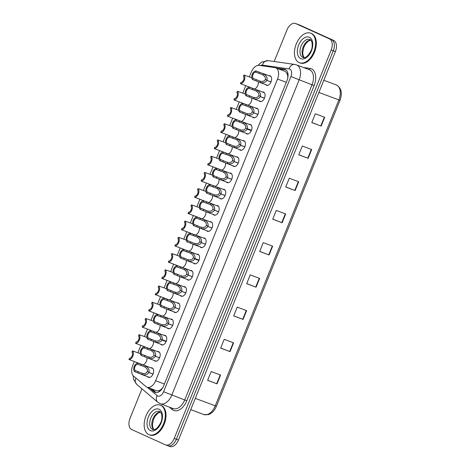 <?xml version="1.0" encoding="UTF-8"?>
<svg xmlns="http://www.w3.org/2000/svg" width="470" height="470" viewBox="0 0 470 470"><rect width="100%" height="100%" fill="white"/><g stroke="black" fill="none" stroke-linecap="round" stroke-linejoin="round"><path stroke-width="0.7" d="M157.485 351.578A5.058 3.079 110.6 0 1 158.601 351.66A5.058 3.079 110.6 0 1 158.713 351.707A5.058 3.079 110.6 0 1 159.665 357.57A5.058 3.079 110.6 0 1 155.041 361.125A5.058 3.079 110.6 0 1 154.93 361.078A5.058 3.079 110.6 0 1 154.148 360.455M164.042 335.351A5.058 3.079 110.6 0 1 165.158 335.433A5.058 3.079 110.6 0 1 165.27 335.48A5.058 3.079 110.6 0 1 166.221 341.343A5.058 3.079 110.6 0 1 161.598 344.898A5.058 3.079 110.6 0 1 161.486 344.851A5.058 3.079 110.6 0 1 160.705 344.228M170.598 319.124A5.058 3.079 110.6 0 1 171.714 319.201A5.058 3.079 110.6 0 1 171.826 319.253A5.058 3.079 110.6 0 1 172.778 325.117A5.058 3.079 110.6 0 1 168.154 328.671A5.058 3.079 110.6 0 1 168.043 328.624A5.058 3.079 110.6 0 1 167.261 327.995M177.155 302.897A5.058 3.079 110.6 0 1 178.271 302.974A5.058 3.079 110.6 0 1 178.383 303.027A5.058 3.079 110.6 0 1 179.334 308.89A5.058 3.079 110.6 0 1 174.711 312.444A5.058 3.079 110.6 0 1 174.599 312.397A5.058 3.079 110.6 0 1 173.818 311.769M183.711 286.671A5.058 3.079 110.6 0 1 184.828 286.747A5.058 3.079 110.6 0 1 184.939 286.794A5.058 3.079 110.6 0 1 185.891 292.663A5.058 3.079 110.6 0 1 181.267 296.218A5.058 3.079 110.6 0 1 181.156 296.171A5.058 3.079 110.6 0 1 180.374 295.542M190.268 270.444A5.058 3.079 110.6 0 1 191.384 270.52A5.058 3.079 110.6 0 1 191.496 270.567A5.058 3.079 110.6 0 1 192.447 276.436A5.058 3.079 110.6 0 1 187.824 279.991A5.058 3.079 110.6 0 1 187.706 279.944A5.058 3.079 110.6 0 1 186.931 279.315M196.824 254.217A5.058 3.079 110.6 0 1 197.941 254.293A5.058 3.079 110.6 0 1 198.052 254.341A5.058 3.079 110.6 0 1 199.004 260.21A5.058 3.079 110.6 0 1 194.38 263.764A5.058 3.079 110.6 0 1 194.263 263.717A5.058 3.079 110.6 0 1 193.487 263.088M203.381 237.984A5.058 3.079 110.6 0 1 204.491 238.067A5.058 3.079 110.6 0 1 204.609 238.114A5.058 3.079 110.6 0 1 205.56 243.983A5.058 3.079 110.6 0 1 200.937 247.537A5.058 3.079 110.6 0 1 200.819 247.49A5.058 3.079 110.6 0 1 200.044 246.862M209.937 221.758A5.058 3.079 110.6 0 1 211.048 221.84A5.058 3.079 110.6 0 1 211.165 221.887A5.058 3.079 110.6 0 1 212.117 227.75A5.058 3.079 110.6 0 1 207.493 231.311A5.058 3.079 110.6 0 1 207.376 231.263A5.058 3.079 110.6 0 1 206.6 230.635M216.494 205.531A5.058 3.079 110.6 0 1 217.604 205.613A5.058 3.079 110.6 0 1 217.722 205.66A5.058 3.079 110.6 0 1 218.673 211.524A5.058 3.079 110.6 0 1 214.05 215.084A5.058 3.079 110.6 0 1 213.932 215.037A5.058 3.079 110.6 0 1 213.157 214.408M223.05 189.304A5.058 3.079 110.6 0 1 224.161 189.387A5.058 3.079 110.6 0 1 224.278 189.434A5.058 3.079 110.6 0 1 225.23 195.297A5.058 3.079 110.6 0 1 220.606 198.857A5.058 3.079 110.6 0 1 220.489 198.81A5.058 3.079 110.6 0 1 219.713 198.181M229.607 173.078A5.058 3.079 110.6 0 1 230.717 173.16A5.058 3.079 110.6 0 1 230.835 173.207A5.058 3.079 110.6 0 1 231.786 179.07A5.058 3.079 110.6 0 1 227.163 182.63A5.058 3.079 110.6 0 1 227.045 182.583A5.058 3.079 110.6 0 1 226.27 181.955M236.163 156.851A5.058 3.079 110.6 0 1 237.274 156.933A5.058 3.079 110.6 0 1 237.391 156.98A5.058 3.079 110.6 0 1 238.343 162.843A5.058 3.079 110.6 0 1 233.713 166.404A5.058 3.079 110.6 0 1 233.602 166.357A5.058 3.079 110.6 0 1 232.826 165.728M242.72 140.624A5.058 3.079 110.6 0 1 243.83 140.706A5.058 3.079 110.6 0 1 243.948 140.753A5.058 3.079 110.6 0 1 244.899 146.617A5.058 3.079 110.6 0 1 240.27 150.177A5.058 3.079 110.6 0 1 240.158 150.124A5.058 3.079 110.6 0 1 239.383 149.501M249.27 124.397A5.058 3.079 110.6 0 1 250.387 124.48A5.058 3.079 110.6 0 1 250.498 124.527A5.058 3.079 110.6 0 1 251.456 130.39A5.058 3.079 110.6 0 1 246.826 133.944A5.058 3.079 110.6 0 1 246.715 133.897A5.058 3.079 110.6 0 1 245.939 133.274M255.827 108.171A5.058 3.079 110.6 0 1 256.943 108.253A5.058 3.079 110.6 0 1 257.055 108.3A5.058 3.079 110.6 0 1 258.007 114.163A5.058 3.079 110.6 0 1 253.383 117.717A5.058 3.079 110.6 0 1 253.271 117.67A5.058 3.079 110.6 0 1 252.496 117.048M262.383 91.944A5.058 3.079 110.6 0 1 263.5 92.026A5.058 3.079 110.6 0 1 263.611 92.073A5.058 3.079 110.6 0 1 264.563 97.936A5.058 3.079 110.6 0 1 259.939 101.491A5.058 3.079 110.6 0 1 259.828 101.444A5.058 3.079 110.6 0 1 259.046 100.821M268.94 75.717A5.058 3.079 110.6 0 1 270.056 75.799A5.058 3.079 110.6 0 1 270.168 75.846A5.058 3.079 110.6 0 1 271.12 81.71A5.058 3.079 110.6 0 1 266.496 85.264A5.058 3.079 110.6 0 1 266.384 85.217A5.058 3.079 110.6 0 1 265.603 84.594M150.929 367.804A5.058 3.079 110.6 0 1 152.045 367.887A5.058 3.079 110.6 0 1 152.157 367.934A5.058 3.079 110.6 0 1 153.108 373.797A5.058 3.079 110.6 0 1 148.485 377.351A5.058 3.079 110.6 0 1 148.373 377.304A5.058 3.079 110.6 0 1 147.598 376.681M134.32 361.571L132.746 365.466A9.482 5.775 -69.4 0 0 133.597 376.094L145.97 386.587A9.482 5.775 -69.4 0 0 146.828 387.133A9.482 5.775 -69.4 0 0 147.045 387.221A9.482 5.775 -69.4 0 0 155.646 380.735L277.535 79.048A9.482 5.775 -69.4 0 0 275.602 67.786A9.482 5.775 -69.4 0 0 274.85 67.598L259.14 65.365A9.482 5.775 -69.4 0 0 251.291 72.051L249.323 76.921M287.993 76.704A3.161 1.927 -69.4 0 0 287.693 75.84L287.264 73.837L285.319 71.44L275.602 67.786M147.045 387.221L156.716 390.858L159.289 390.582L160.951 389.536A3.161 1.927 -69.4 0 0 161.939 389.025M162.826 387.638A9.482 5.775 110.6 0 1 160.951 389.536M287.693 75.84A9.482 5.775 110.6 0 1 287.716 78.349M245.775 85.716L242.767 93.148M239.218 101.943L236.216 109.375M232.662 118.17L229.66 125.602M226.105 134.397L223.103 141.828M219.549 150.623L216.547 158.055M212.992 166.85L209.99 174.282M206.436 183.077L203.434 190.509M199.879 199.304L196.877 206.735M193.323 215.53L190.321 222.962M186.766 231.757L183.764 239.189M180.21 247.984L177.208 255.416M173.653 264.211L170.651 271.642M167.097 280.437L164.095 287.869M160.54 296.664L157.538 304.096M153.984 312.891L150.982 320.323M147.433 329.118L144.425 336.555M140.877 345.344L137.869 352.782M153.473 341.484A5.058 3.079 110.6 0 1 149.448 348.581M160.029 325.258A5.058 3.079 110.6 0 1 156.005 332.355L142.099 327.049A4.741 2.885 -69.4 0 0 145.941 323.701A4.741 2.885 -69.4 0 0 145.577 318.443L150.782 320.252M166.586 309.031A5.058 3.079 110.6 0 1 162.561 316.128M173.142 292.804A5.058 3.079 110.6 0 1 169.112 299.901M179.699 276.577A5.058 3.079 110.6 0 1 175.668 283.674M186.255 260.351A5.058 3.079 110.6 0 1 182.225 267.448M192.812 244.124A5.058 3.079 110.6 0 1 188.781 251.215L174.881 245.916A4.741 2.885 -69.4 0 0 178.723 242.561A4.741 2.885 -69.4 0 0 178.359 237.309L183.564 239.118M199.368 227.897A5.058 3.079 110.6 0 1 195.338 234.988M205.925 211.67A5.058 3.079 110.6 0 1 201.894 218.762M212.481 195.444A5.058 3.079 110.6 0 1 208.451 202.535M219.038 179.217A5.058 3.079 110.6 0 1 215.007 186.308M225.594 162.99A5.058 3.079 110.6 0 1 221.564 170.081L207.658 164.782A4.741 2.885 -69.4 0 0 211.5 161.427A4.741 2.885 -69.4 0 0 211.136 156.169L216.341 157.985M232.151 146.763A5.058 3.079 110.6 0 1 228.12 153.855L214.214 148.549A4.741 2.885 -69.4 0 0 218.057 145.201A4.741 2.885 -69.4 0 0 217.692 139.942L222.898 141.758M238.707 130.537A5.058 3.079 110.6 0 1 234.677 137.628M245.264 114.31A5.058 3.079 110.6 0 1 241.233 121.401M251.82 98.083A5.058 3.079 110.6 0 1 247.79 105.174M258.371 81.856A5.058 3.079 110.6 0 1 254.346 88.948L240.44 83.642A4.741 2.885 -69.4 0 0 244.283 80.294A4.741 2.885 -69.4 0 0 243.918 75.035L249.124 76.851M146.922 357.717A5.058 3.079 110.6 0 1 142.892 364.808M274.204 61.523L286.941 29.992A9.482 5.775 110.6 0 1 295.542 23.5L297.657 24.293A9.482 5.775 110.6 0 1 297.868 24.381L331.567 39.65A9.482 5.775 110.6 0 1 333.277 50.825L176.356 439.215A9.482 5.775 110.6 0 1 167.755 445.707L169.87 446.5A9.482 5.775 110.6 0 0 178.471 440.008L335.392 51.618A9.482 5.775 110.6 0 0 333.677 40.444L299.983 25.174A9.482 5.775 110.6 0 0 299.766 25.086L297.657 24.293A9.482 5.775 110.6 0 1 297.868 24.381L331.567 39.65A9.482 5.775 110.6 0 1 333.277 50.825L176.356 439.215A9.482 5.775 110.6 0 1 167.755 445.707A9.482 5.775 110.6 0 1 167.543 445.619M324.711 117.312L315.323 113.787L311.774 122.57L321.163 126.101L324.711 117.312M311.804 122.5L321.163 126.101M311.698 149.531L302.31 146.006L298.755 154.789L308.144 158.32L311.698 149.531M298.785 154.718L308.144 158.32M298.679 181.755L289.291 178.224L285.742 187.013L295.131 190.538L298.679 181.755M285.772 186.937L295.131 190.538M285.66 213.973L276.272 210.442L272.723 219.232L282.112 222.757L285.66 213.973M272.753 219.161L282.112 222.757M220.571 375.072L211.183 371.541L207.634 380.33L217.023 383.855L220.571 375.072M207.664 380.259L217.023 383.855M233.59 342.853L224.202 339.322L220.653 348.111L230.042 351.636L233.59 342.853M220.683 348.035L230.042 351.636M246.609 310.629L237.221 307.104L233.672 315.887L243.061 319.418L246.609 310.629M233.696 315.816L243.061 319.418M259.628 278.41L250.24 274.885L246.685 283.668L256.074 287.199L259.628 278.41M246.715 283.598L256.074 287.199M272.641 246.192L263.253 242.661L259.704 251.45L269.093 254.981L272.641 246.192M259.734 251.38L269.093 254.981M149.995 388.332L153.996 391.727A9.482 5.775 -69.4 0 0 154.859 392.274A9.482 5.775 -69.4 0 0 155.071 392.362A9.482 5.775 -69.4 0 0 163.672 385.876L286.982 80.67A9.482 5.775 -69.4 0 0 285.055 69.407A9.482 5.775 -69.4 0 0 284.303 69.213L276.425 68.097M295.542 23.5A9.482 5.775 110.6 0 1 295.753 23.588L329.452 38.857A9.482 5.775 110.6 0 1 331.168 50.026L174.247 438.422A9.482 5.775 110.6 0 1 165.646 444.914A9.482 5.775 110.6 0 1 165.428 444.826L131.735 429.556A9.482 5.775 110.6 0 1 130.02 418.382L141.964 388.825M278.305 68.802L285.93 69.883M156.064 392.579A9.482 5.775 110.6 0 1 155.875 392.432L151.875 389.037M152.997 374.067L148.826 372.504C147.598 374.543 145.383 375.236 142.181 374.59L134.62 371.653A4.741 2.885 -69.4 0 1 134.256 366.394A4.741 2.885 -69.4 0 1 138.098 363.046L145.665 365.96C148.414 367.74 149.519 369.796 148.984 372.117L147.321 371.5C147.709 369.908 146.998 368.462 145.183 367.158L143.632 366.412M152.938 368.556L144.361 365.337M149.601 377.434L140.812 374.126M143.885 366.512L137.61 364.25A3.478 2.115 110.6 0 0 134.955 366.718A3.478 2.115 110.6 0 0 135.107 370.448L141.523 373.045M147.321 371.5L148.984 372.117M148.826 372.504L153.038 373.973M141.282 372.951L142.668 373.386C144.872 373.732 146.382 373.192 147.21 371.782M138.098 363.046L137.61 364.25M135.107 370.448L134.62 371.653M137.669 352.706L132.464 350.896A4.741 2.885 -69.4 0 1 132.828 356.154A4.741 2.885 -69.4 0 1 128.986 359.503L142.909 364.802M132.464 350.896L131.976 352.101A3.478 2.115 110.6 0 1 132.129 355.837A3.478 2.115 110.6 0 1 129.473 358.299L128.986 359.503M160.658 405.293A15.804 9.623 110.6 0 1 163.636 423.617A15.804 9.623 110.6 0 1 149.184 434.732A15.804 9.623 110.6 0 1 148.826 434.58A15.804 9.623 110.6 0 1 145.853 416.255A15.804 9.623 110.6 0 1 160.299 405.146A15.804 9.623 110.6 0 1 160.658 405.293M160.299 405.146L161.004 405.41A15.804 9.623 110.6 0 1 161.363 405.557A15.804 9.623 110.6 0 1 164.336 423.881A15.804 9.623 110.6 0 1 149.889 434.997L149.184 434.732M159.553 357.84L155.382 356.272C154.154 358.316 151.939 359.01 148.737 358.357L141.176 355.426A4.741 2.885 -69.4 0 1 140.812 350.168A4.741 2.885 -69.4 0 1 144.654 346.819L152.221 349.733C154.971 351.513 156.075 353.563 155.541 355.89L153.878 355.273C154.266 353.681 153.555 352.236 151.739 350.931L150.189 350.185M159.495 352.33L150.917 349.11M156.157 361.207L147.363 357.899M150.441 350.279L144.167 348.023A3.478 2.115 110.6 0 0 141.511 350.485A3.478 2.115 110.6 0 0 141.664 354.221L148.079 356.818M153.878 355.273L155.541 355.89M155.382 356.272L159.594 357.746M147.839 356.724L149.225 357.159C151.422 357.505 152.938 356.965 153.766 355.555M144.654 346.819L144.167 348.023M141.664 354.221L141.176 355.426M166.11 341.614L161.939 340.045C160.711 342.089 158.496 342.783 155.294 342.131L147.733 339.199A4.741 2.885 -69.4 0 1 147.369 333.941A4.741 2.885 -69.4 0 1 151.211 330.592L158.778 333.506C161.527 335.286 162.632 337.337 162.097 339.663L166.268 341.232M166.051 336.103L157.474 332.883M162.714 344.98L153.919 341.672M166.263 341.238L160.434 339.046C160.822 337.454 160.111 336.003 158.296 334.705L156.745 333.959M156.998 334.053L150.723 331.796A3.478 2.115 110.6 0 0 148.068 334.258A3.478 2.115 110.6 0 0 148.22 337.995L154.63 340.591M160.434 339.046L162.097 339.663M161.939 340.045L166.151 341.52M154.395 340.497L155.782 340.932C157.979 341.273 159.495 340.738 160.323 339.328M151.211 330.592L150.723 331.796M148.22 337.995L147.733 339.199M172.666 325.387L168.495 323.818C167.267 325.863 165.052 326.556 161.85 325.904L154.289 322.972A4.741 2.885 -69.4 0 1 153.925 317.714A4.741 2.885 -69.4 0 1 157.767 314.365L165.334 317.279C168.084 319.06 169.188 321.11 168.654 323.436L166.991 322.82C167.379 321.227 166.668 319.776 164.853 318.478L163.302 317.732M172.608 319.876L164.03 316.657M169.27 328.753L160.476 325.446M163.554 317.826L157.28 315.57A3.478 2.115 110.6 0 0 154.624 318.031A3.478 2.115 110.6 0 0 154.777 321.768L161.187 324.365M166.991 322.82L168.654 323.436M168.495 323.818L172.707 325.293M160.951 324.271L162.338 324.705C164.535 325.046 166.051 324.512 166.879 323.102M157.767 314.365L157.28 315.57M154.777 321.768L154.289 322.972M179.223 309.16L175.052 307.591C173.824 309.636 171.609 310.329 168.407 309.677L160.846 306.745A4.741 2.885 -69.4 0 1 160.482 301.487A4.741 2.885 -69.4 0 1 164.324 298.139L171.891 301.053C174.64 302.833 175.745 304.883 175.21 307.21L173.547 306.593C173.935 305.001 173.224 303.549 171.409 302.251L169.858 301.505M179.164 303.649L170.587 300.43M175.827 312.527L167.032 309.219M170.111 301.599L163.836 299.343A3.478 2.115 110.6 0 0 161.181 301.805A3.478 2.115 110.6 0 0 161.328 305.541L167.743 308.138M173.547 306.593L175.21 307.21M175.052 307.591L179.264 309.066M167.508 308.044L168.889 308.479C171.092 308.819 172.608 308.285 173.436 306.875M164.324 298.139L163.836 299.343M161.328 305.541L160.846 306.745M144.225 336.479L139.02 334.669A4.741 2.885 -69.4 0 1 139.384 339.928A4.741 2.885 -69.4 0 1 135.542 343.276L149.466 348.576M139.02 334.669L138.532 335.874A3.478 2.115 110.6 0 1 138.685 339.604A3.478 2.115 110.6 0 1 136.03 342.072L135.542 343.276M145.577 318.443L145.089 319.647A3.478 2.115 110.6 0 1 145.242 323.378A3.478 2.115 110.6 0 1 142.586 325.845L142.099 327.049M157.338 304.025L152.133 302.216A4.741 2.885 -69.4 0 1 152.497 307.474A4.741 2.885 -69.4 0 1 148.655 310.823L162.579 316.122M152.133 302.216L151.645 303.42A3.478 2.115 110.6 0 1 151.792 307.151A3.478 2.115 110.6 0 1 149.143 309.618L148.655 310.823M310.952 33.3A15.804 9.623 110.6 0 1 313.931 51.63A15.804 9.623 110.6 0 1 299.478 62.739A15.804 9.623 110.6 0 1 299.12 62.592A15.804 9.623 110.6 0 1 296.141 44.262A15.804 9.623 110.6 0 1 310.594 33.153A15.804 9.623 110.6 0 1 310.952 33.3M310.594 33.153L311.299 33.417A15.804 9.623 110.6 0 1 311.657 33.564A15.804 9.623 110.6 0 1 314.63 51.894A15.804 9.623 110.6 0 1 300.177 63.004L299.478 62.739M185.779 292.933L181.608 291.365C180.38 293.409 178.165 294.103 174.963 293.45L167.396 290.519A4.741 2.885 -69.4 0 1 167.032 285.261A4.741 2.885 -69.4 0 1 170.874 281.912L178.447 284.826C181.197 286.606 182.301 288.656 181.761 290.983L180.104 290.366C180.492 288.774 179.781 287.323 177.966 286.024L176.415 285.278M185.715 287.423L177.143 284.203M182.383 296.3L173.589 292.992M176.667 285.372L170.393 283.116A3.478 2.115 110.6 0 0 167.737 285.578A3.478 2.115 110.6 0 0 167.884 289.314L174.3 291.911M180.104 290.366L181.761 290.983M181.608 291.365L185.82 292.839M174.064 291.817L175.445 292.252C177.648 292.593 179.164 292.058 179.992 290.648M170.874 281.912L170.393 283.116M167.884 289.314L167.396 290.519M192.336 276.707L188.165 275.138C186.937 277.183 184.722 277.876 181.52 277.224L173.953 274.292A4.741 2.885 -69.4 0 1 173.589 269.034A4.741 2.885 -69.4 0 1 177.431 265.685L185.004 268.599C187.747 270.379 188.858 272.43 188.317 274.756L186.661 274.139C187.048 272.541 186.337 271.096 184.516 269.798L182.971 269.051M192.271 271.196L183.694 267.976M188.94 280.073L180.145 276.765M183.224 269.146L176.949 266.889A3.478 2.115 110.6 0 0 174.294 269.351A3.478 2.115 110.6 0 0 174.441 273.088L180.856 275.684M186.661 274.139L188.317 274.756M188.165 275.138L192.377 276.613M180.621 275.59L182.002 276.025C184.205 276.366 185.721 275.831 186.549 274.415M177.431 265.685L176.949 266.889M174.441 273.088L173.953 274.292M198.892 260.48L194.721 258.911C193.493 260.956 191.278 261.649 188.076 260.997L180.509 258.065A4.741 2.885 -69.4 0 1 180.145 252.807A4.741 2.885 -69.4 0 1 183.987 249.458L191.56 252.372C194.304 254.153 195.414 256.203 194.874 258.529L199.045 260.098M198.828 254.969L190.25 251.75M195.491 263.846L186.702 260.533M199.045 260.104L193.217 257.913C193.605 256.315 192.894 254.869 191.073 253.571L189.528 252.819M189.78 252.919L183.5 250.663A3.478 2.115 110.6 0 0 180.85 253.124A3.478 2.115 110.6 0 0 180.997 256.861L187.412 259.458M193.217 257.913L194.874 258.529M194.721 258.911L198.933 260.38M187.178 259.364L188.558 259.798C190.761 260.139 192.277 259.605 193.1 258.189M183.987 249.458L183.5 250.663M180.997 256.861L180.509 258.065M163.895 287.799L158.69 285.989A4.741 2.885 -69.4 0 1 159.054 291.241A4.741 2.885 -69.4 0 1 155.212 294.596L169.135 299.895M158.69 285.989L158.202 287.193A3.478 2.115 110.6 0 1 158.349 290.924A3.478 2.115 110.6 0 1 155.699 293.392L155.212 294.596M170.451 271.572L165.246 269.762A4.741 2.885 -69.4 0 1 165.61 275.015A4.741 2.885 -69.4 0 1 161.768 278.369L175.692 283.668M165.246 269.762L164.758 270.967A3.478 2.115 110.6 0 1 164.905 274.697A3.478 2.115 110.6 0 1 162.256 277.165L161.768 278.369M177.008 255.345L171.803 253.536A4.741 2.885 -69.4 0 1 172.167 258.788A4.741 2.885 -69.4 0 1 168.325 262.142L182.248 267.442M171.803 253.536L171.315 254.74A3.478 2.115 110.6 0 1 171.462 258.471A3.478 2.115 110.6 0 1 168.812 260.938L168.325 262.142M205.449 244.253L201.278 242.684C200.05 244.729 197.835 245.422 194.633 244.77L187.066 241.839A4.741 2.885 -69.4 0 1 186.702 236.58A4.741 2.885 -69.4 0 1 190.544 233.232L198.117 236.146C200.86 237.926 201.965 239.976 201.43 242.303L199.774 241.686C200.161 240.088 199.445 238.643 197.629 237.344L196.084 236.592M205.384 238.742L196.807 235.523M202.047 247.62L193.258 244.306M196.337 236.692L190.056 234.436A3.478 2.115 110.6 0 0 187.407 236.898A3.478 2.115 110.6 0 0 187.554 240.634L193.969 243.231M199.774 241.686L201.43 242.303M201.278 242.684L205.49 244.153M193.734 243.137L195.115 243.572C197.318 243.912 198.834 243.378 199.656 241.962M190.544 233.232L190.056 234.436M187.554 240.634L187.066 241.839M212.005 228.026L207.834 226.458C206.606 228.502 204.391 229.196 201.189 228.543L193.622 225.612A4.741 2.885 -69.4 0 1 193.258 220.354A4.741 2.885 -69.4 0 1 197.1 217.005L204.673 219.919C207.417 221.699 208.521 223.749 207.987 226.076L206.33 225.459C206.718 223.861 206.001 222.416 204.186 221.117L202.641 220.365M211.941 222.516L203.363 219.296M208.604 231.393L199.815 228.079M202.893 220.465L196.613 218.209A3.478 2.115 110.6 0 0 193.963 220.671A3.478 2.115 110.6 0 0 194.11 224.407L200.525 227.004M206.33 225.459L207.987 226.076M207.834 226.458L212.046 227.927M200.291 226.91L201.671 227.345C203.874 227.686 205.39 227.151 206.213 225.735M197.1 217.005L196.613 218.209M194.11 224.407L193.622 225.612M218.562 211.8L214.391 210.231C213.163 212.275 210.948 212.969 207.74 212.317L200.179 209.385A4.741 2.885 -69.4 0 1 199.815 204.127A4.741 2.885 -69.4 0 1 203.657 200.778L211.23 203.692C213.973 205.472 215.078 207.523 214.543 209.849L212.887 209.226C213.274 207.634 212.558 206.189 210.742 204.891L209.191 204.139M218.497 206.289L209.92 203.069M215.16 215.166L206.371 211.853M209.45 204.238L203.169 201.983A3.478 2.115 110.6 0 0 200.52 204.444A3.478 2.115 110.6 0 0 200.667 208.181L207.082 210.777M212.887 209.226L214.543 209.849M214.391 210.231L218.603 211.7M206.841 210.683L208.228 211.118C210.431 211.459 211.947 210.924 212.769 209.508M203.657 200.778L203.169 201.983M200.667 208.181L200.179 209.385M225.118 195.573L220.947 194.004C219.719 196.049 217.504 196.742 214.297 196.09L206.735 193.158A4.741 2.885 -69.4 0 1 206.371 187.9A4.741 2.885 -69.4 0 1 210.213 184.551L217.786 187.459C220.53 189.246 221.634 191.296 221.1 193.622L219.443 193C219.831 191.408 219.114 189.962 217.299 188.664L215.748 187.912M225.054 190.062L216.476 186.843M213.245 195.755L212.928 195.626M216.006 188.012L209.726 185.756A3.478 2.115 110.6 0 0 207.076 188.217A3.478 2.115 110.6 0 0 207.223 191.954L213.638 194.551M219.443 193L221.1 193.622M220.947 194.004L225.159 195.473M213.398 194.457L214.784 194.891C216.987 195.232 218.503 194.697 219.326 193.282M210.213 184.551L209.726 185.756M207.223 191.954L206.735 193.158M231.675 179.346L227.504 177.778C226.276 179.822 224.055 180.515 220.853 179.863L213.292 176.932A4.741 2.885 -69.4 0 1 212.928 171.673A4.741 2.885 -69.4 0 1 216.77 168.325L224.343 171.233C227.086 173.019 228.191 175.069 227.656 177.396L225.994 176.773C226.387 175.181 225.671 173.736 223.855 172.437L222.304 171.685M231.61 173.835L223.033 170.616M228.273 182.707L219.484 179.399M222.557 171.785L216.282 169.529A3.478 2.115 110.6 0 0 213.627 171.991A3.478 2.115 110.6 0 0 213.78 175.727L220.195 178.324M225.994 176.773L227.656 177.396M227.504 177.778L231.716 179.246M219.954 178.23L221.341 178.665C223.544 179.005 225.059 178.471 225.882 177.055M216.77 168.325L216.282 169.529M213.78 175.727L213.292 176.932M178.359 237.309L177.871 238.513A3.478 2.115 110.6 0 1 178.018 242.244A3.478 2.115 110.6 0 1 175.369 244.711L174.881 245.916M190.121 222.892L184.916 221.082A4.741 2.885 -69.4 0 1 185.28 226.334A4.741 2.885 -69.4 0 1 181.438 229.689L195.361 234.988M184.916 221.082L184.428 222.287A3.478 2.115 110.6 0 1 184.575 226.017A3.478 2.115 110.6 0 1 181.919 228.485L181.438 229.689M196.672 206.665L191.472 204.85A4.741 2.885 -69.4 0 1 191.836 210.108A4.741 2.885 -69.4 0 1 187.994 213.462L201.918 218.762M191.472 204.85L190.984 206.06A3.478 2.115 110.6 0 1 191.131 209.79A3.478 2.115 110.6 0 1 188.476 212.252L187.994 213.462M203.228 190.438L198.023 188.623A4.741 2.885 -69.4 0 1 198.393 193.881A4.741 2.885 -69.4 0 1 194.545 197.236L208.469 202.535M198.023 188.623L197.541 189.833A3.478 2.115 110.6 0 1 197.688 193.564A3.478 2.115 110.6 0 1 195.032 196.025L194.545 197.236M209.785 174.211L204.579 172.396A4.741 2.885 -69.4 0 1 204.944 177.654A4.741 2.885 -69.4 0 1 201.101 181.009L215.025 186.308M204.579 172.396L204.092 173.606A3.478 2.115 110.6 0 1 204.244 177.337A3.478 2.115 110.6 0 1 201.589 179.799L201.101 181.009M238.231 163.119L234.06 161.551C232.826 163.595 230.611 164.288 227.41 163.636L219.848 160.705A4.741 2.885 -69.4 0 1 219.484 155.447A4.741 2.885 -69.4 0 1 223.326 152.092L230.899 155.006C233.643 156.792 234.747 158.842 234.213 161.169L232.55 160.546C232.944 158.954 232.227 157.509 230.412 156.21L228.861 155.458M238.167 157.609L229.589 154.389M234.83 166.48L226.041 163.172M229.113 155.558L222.839 153.302A3.478 2.115 110.6 0 0 220.183 155.764A3.478 2.115 110.6 0 0 220.336 159.5L226.751 162.097M232.55 160.546L234.213 161.169M234.06 161.551L238.272 163.02M226.511 162.003L227.897 162.432C230.1 162.779 231.61 162.244 232.439 160.828M223.326 152.092L222.839 153.302M220.336 159.5L219.848 160.705M244.788 146.893L240.617 145.324C239.383 147.363 237.168 148.062 233.966 147.41L226.405 144.478A4.741 2.885 -69.4 0 1 226.041 139.22A4.741 2.885 -69.4 0 1 229.883 135.865L237.456 138.779C240.199 140.559 241.304 142.616 240.769 144.942L239.107 144.319C239.5 142.727 238.784 141.282 236.968 139.984L235.417 139.232M244.723 141.382L236.146 138.162M241.386 150.253L232.597 146.946M235.67 139.332L229.395 137.076A3.478 2.115 110.6 0 0 226.74 139.537A3.478 2.115 110.6 0 0 226.893 143.268L233.308 145.87M239.107 144.319L240.769 144.942M240.617 145.324L244.829 146.793M233.067 145.776L234.454 146.205C236.657 146.552 238.167 146.017 238.995 144.601M229.883 135.865L229.395 137.076M226.893 143.268L226.405 144.478M251.338 130.666L247.167 129.097C245.939 131.136 243.724 131.835 240.523 131.183L232.961 128.251A4.741 2.885 -69.4 0 1 232.597 122.993A4.741 2.885 -69.4 0 1 236.439 119.638L244.012 122.552C246.756 124.333 247.86 126.389 247.326 128.715L251.497 130.278M251.28 125.155L242.702 121.93M247.943 134.026L239.154 130.719M251.491 130.284L245.663 128.093C246.051 126.501 245.34 125.055 243.525 123.757L241.974 123.005M242.226 123.105L235.952 120.849A3.478 2.115 110.6 0 0 233.296 123.31A3.478 2.115 110.6 0 0 233.449 127.041L239.864 129.638M245.663 128.093L247.326 128.715M247.167 129.097L251.38 130.566M239.624 129.55L241.01 129.978C243.213 130.325 244.723 129.791 245.552 128.375M236.439 119.638L235.952 120.849M233.449 127.041L232.961 128.251M257.895 114.439L253.724 112.871C252.496 114.909 250.281 115.608 247.079 114.956L239.518 112.025A4.741 2.885 -69.4 0 1 239.154 106.766A4.741 2.885 -69.4 0 1 242.996 103.412L250.563 106.326C253.312 108.106 254.417 110.162 253.882 112.489L252.22 111.866C252.607 110.274 251.897 108.829 250.081 107.53L248.53 106.778M257.836 108.923L249.259 105.703M254.499 117.8L245.71 114.492M248.783 106.878L242.508 104.622A3.478 2.115 110.6 0 0 239.853 107.084A3.478 2.115 110.6 0 0 240.006 110.814L246.421 113.411M252.22 111.866L253.882 112.489M253.724 112.871L257.936 114.339M246.18 113.323L247.567 113.752C249.77 114.098 251.28 113.564 252.108 112.148M242.996 103.412L242.508 104.622M240.006 110.814L239.518 112.025M264.451 98.212L260.28 96.644C259.052 98.682 256.837 99.382 253.636 98.729L246.074 95.798A4.741 2.885 -69.4 0 1 245.71 90.54A4.741 2.885 -69.4 0 1 249.552 87.185L257.119 90.099C259.869 91.879 260.973 93.935 260.439 96.262L258.776 95.639C259.164 94.047 258.453 92.602 256.638 91.303L255.087 90.551M264.393 92.696L255.815 89.476M261.056 101.573L252.261 98.265M255.339 90.651L249.065 88.389A3.478 2.115 110.6 0 0 246.409 90.857A3.478 2.115 110.6 0 0 246.562 94.588L252.978 97.184M258.776 95.639L260.439 96.262M260.28 96.644L264.493 98.112M252.737 97.096L254.123 97.525C256.32 97.872 257.836 97.337 258.664 95.921M249.552 87.185L249.065 88.389M246.562 94.588L246.074 95.798M271.008 81.986L266.837 80.417C265.609 82.456 263.394 83.155 260.192 82.503L252.631 79.565A4.741 2.885 -69.4 0 1 252.267 74.313A4.741 2.885 -69.4 0 1 256.109 70.958L263.676 73.872C266.425 75.652 267.53 77.709 266.995 80.035L265.333 79.412C265.72 77.82 265.01 76.375 263.194 75.077L261.643 74.325M270.949 76.469L262.372 73.25M267.612 85.346L258.817 82.038M261.896 74.425L255.621 72.163A3.478 2.115 110.6 0 0 252.966 74.63A3.478 2.115 110.6 0 0 253.118 78.361L259.528 80.958M265.333 79.412L266.995 80.035M266.837 80.417L271.049 81.886M259.293 80.869L260.68 81.298C262.877 81.645 264.393 81.11 265.221 79.694M256.109 70.958L255.621 72.163M253.118 78.361L252.631 79.565M211.136 156.169L210.648 157.38A3.478 2.115 110.6 0 1 210.801 161.11A3.478 2.115 110.6 0 1 208.145 163.572L207.658 164.782M217.692 139.942L217.205 141.147A3.478 2.115 110.6 0 1 217.357 144.883A3.478 2.115 110.6 0 1 214.702 147.345L214.214 148.549M229.454 125.531L224.249 123.716A4.741 2.885 -69.4 0 1 224.613 128.974A4.741 2.885 -69.4 0 1 220.771 132.323L234.695 137.628M224.249 123.716L223.761 124.92A3.478 2.115 110.6 0 1 223.914 128.657A3.478 2.115 110.6 0 1 221.258 131.118L220.771 132.323M236.011 109.304L230.805 107.489A4.741 2.885 -69.4 0 1 231.17 112.747A4.741 2.885 -69.4 0 1 227.327 116.096L241.251 121.401M230.805 107.489L230.318 108.693A3.478 2.115 110.6 0 1 230.47 112.43A3.478 2.115 110.6 0 1 227.815 114.892L227.327 116.096M242.567 93.078L237.362 91.262A4.741 2.885 -69.4 0 1 237.726 96.52A4.741 2.885 -69.4 0 1 233.884 99.869L247.808 105.168M237.362 91.262L236.874 92.467A3.478 2.115 110.6 0 1 237.027 96.203A3.478 2.115 110.6 0 1 234.371 98.665L233.884 99.869M243.918 75.035L243.431 76.24A3.478 2.115 110.6 0 1 243.583 79.976A3.478 2.115 110.6 0 1 240.928 82.438L240.44 83.642M287.757 72.821A9.482 7.455 98.1 0 0 287.264 73.837M159.289 390.582A9.482 7.35 130.3 0 0 158.889 391.863M164.418 384.031L155.646 380.735M286.306 82.344L277.535 79.048M195.297 398.366L216.417 406.25C214.62 410.604 211.888 413.406 208.222 414.657L203.774 414.517A12.643 7.696 -69.4 0 0 215.242 405.863L338.841 99.951A12.643 7.696 -69.4 0 0 336.267 84.935C341.314 87.767 342.565 92.901 340.016 100.339L318.895 92.455M339.998 100.322L216.417 406.25M335.392 51.618L331.168 50.026M333.677 40.444L329.452 38.857M178.471 440.008L174.247 438.422M299.983 25.174L295.753 23.588M272.295 246.063L268.746 254.846M259.276 278.281L255.727 287.064M246.262 310.5L242.714 319.289M233.243 342.718L229.695 351.507M220.224 374.943L216.676 383.726M285.313 213.844L281.765 222.627M298.333 181.62L294.784 190.409M311.352 149.401L307.797 158.19M324.365 117.183L320.816 125.966M147.374 387.345L157.139 395.634A6.322 3.848 -69.4 0 0 157.714 395.998A6.322 3.848 -69.4 0 0 163.589 391.727L290.93 76.563A6.322 3.848 -69.4 0 0 289.784 69.114A6.322 3.848 -69.4 0 0 289.138 68.925L262.43 65.136A6.322 3.848 -69.4 0 0 260.474 65.553M289.138 68.925A6.322 4.97 98.1 0 1 294.719 64.431L296.558 64.901A12.643 7.696 110.6 0 1 296.846 65.019A12.643 7.696 110.6 0 1 299.132 79.918L171.797 395.082A12.643 7.696 110.6 0 1 160.329 403.736A12.643 7.696 110.6 0 1 160.041 403.618M303.438 67.486L310.071 68.426A14.223 8.66 110.6 0 1 314.095 85.611L186.755 400.775L163.589 391.727M186.755 400.775A14.223 8.66 110.6 0 1 173.536 410.375A14.223 8.66 110.6 0 1 172.243 409.558L169.406 407.149M157.139 395.634A6.322 4.9 130.3 0 0 157.744 402.214L159.8 403.519L173.236 408.589A12.643 7.696 -69.4 0 0 184.704 399.935L312.039 84.77A12.643 7.696 -69.4 0 0 309.754 69.871A12.643 7.696 -69.4 0 0 309.471 69.754L296.558 64.901M290.93 76.563L314.095 85.611M310.071 68.426A1.58 1.24 -81.9 0 1 308.937 69.554M172.349 408.26A1.58 1.228 -49.7 0 1 172.243 409.558M294.719 64.431L268.017 60.642A6.322 4.97 98.1 0 0 262.43 65.136M135.959 378.097A6.322 4.9 130.3 0 0 136.717 384.378L157.744 402.214M155.875 392.432L153.996 391.727M285.748 69.76L284.303 69.213M138.327 371.658L137.839 372.863M142.668 373.386L142.181 374.59M145.665 365.96L145.183 367.158M141.317 364.256L140.83 365.46M159.542 411.45L159.683 411.509C160.499 411.749 161.175 412.76 161.715 414.534C162.121 417.748 161.868 420.327 160.946 422.272C157.82 428.111 155.094 430.514 152.762 429.486A9.635 5.863 110.6 0 1 152.544 429.392A9.635 5.863 110.6 0 1 150.729 418.224A9.635 5.863 110.6 0 1 159.542 411.45A9.635 5.863 110.6 0 1 159.647 411.491M159.06 409.253A11.533 7.021 110.6 0 1 161.145 422.836A11.533 7.021 110.6 0 1 150.424 430.62A11.533 7.021 110.6 0 1 148.338 417.037A11.533 7.021 110.6 0 1 159.06 409.253M153.79 429.639A9.635 5.863 110.6 0 1 152.774 419.199A9.635 5.863 110.6 0 1 160.417 412.008M144.883 355.432L144.396 356.636M149.225 357.159L148.737 358.357M152.221 349.733L151.739 350.931M147.874 348.029L147.386 349.234M151.44 339.205L150.952 340.409M155.782 340.932L155.294 342.131M158.778 333.506L158.296 334.705M154.43 331.802L153.943 333.007M157.991 322.978L157.509 324.183M162.338 324.705L161.85 325.904M165.334 317.279L164.853 318.478M160.987 315.576L160.499 316.78M164.547 306.751L164.065 307.956M168.889 308.479L168.407 309.677M171.891 301.053L171.409 302.251M167.543 299.349L167.056 300.553M309.836 39.456L309.977 39.515C310.793 39.762 311.469 40.773 312.01 42.547C312.415 45.76 312.162 48.34 311.24 50.284C308.114 56.118 305.388 58.527 303.056 57.493A9.635 5.863 110.6 0 1 302.839 57.405A9.635 5.863 110.6 0 1 301.023 46.23A9.635 5.863 110.6 0 1 309.836 39.456A9.635 5.863 110.6 0 1 309.941 39.503M309.354 37.259A11.533 7.021 110.6 0 1 311.44 50.848A11.533 7.021 110.6 0 1 300.718 58.633A11.533 7.021 110.6 0 1 298.632 45.044A11.533 7.021 110.6 0 1 309.354 37.259M304.084 57.646A9.635 5.863 110.6 0 1 303.068 47.206A9.635 5.863 110.6 0 1 310.711 40.021M171.104 290.525L170.616 291.729M175.445 292.252L174.963 293.45M178.447 284.826L177.966 286.024M174.094 283.122L173.612 284.327M177.66 274.298L177.172 275.502M182.002 276.025L181.52 277.224M185.004 268.599L184.516 269.798M180.65 266.895L180.163 268.1M184.216 258.071L183.729 259.276M188.558 259.798L188.076 260.997M191.56 252.372L191.073 253.571M187.207 250.669L186.719 251.873M190.773 241.844L190.285 243.049M195.115 243.572L194.633 244.77M198.117 236.146L197.629 237.344M193.763 234.442L193.276 235.646M197.329 225.618L196.842 226.822M201.671 227.345L201.189 228.543M204.673 219.919L204.186 221.117M200.32 218.215L199.832 219.42M203.886 209.391L203.398 210.595M208.228 211.118L207.74 212.317M211.23 203.692L210.742 204.891M206.876 201.988L206.389 203.193M210.442 193.164L209.955 194.368M214.784 194.891L214.297 196.09M217.786 187.459L217.299 188.664M213.433 185.762L212.945 186.966M216.999 176.937L216.511 178.142M221.341 178.665L220.853 179.863M224.343 171.233L223.855 172.437M219.989 169.529L219.502 170.739M223.555 160.705L223.068 161.915M227.897 162.432L227.41 163.636M230.899 155.006L230.412 156.21M226.546 153.302L226.058 154.513M230.112 144.478L229.624 145.688M234.454 146.205L233.966 147.41M237.456 138.779L236.968 139.984M233.102 137.076L232.615 138.286M236.668 128.251L236.181 129.462M241.01 129.978L240.523 131.183M244.012 122.552L243.525 123.757M239.659 120.849L239.171 122.059M243.225 112.025L242.737 113.235M247.567 113.752L247.079 114.956M250.563 106.326L250.081 107.53M246.215 104.622L245.728 105.826M249.782 95.798L249.294 97.002M254.123 97.525L253.636 98.729M257.119 90.099L256.638 91.303M252.772 88.395L252.284 89.6M256.338 79.571L255.85 80.775M260.68 81.298L260.192 82.503M263.676 73.872L263.194 75.077M259.328 72.169L258.841 73.373M336.267 84.935L323.818 80.258M203.774 414.517L190.75 409.617M165.646 444.914L167.755 445.707M268.017 60.642L261.361 62.234L258.071 65.365M133.192 375.7L133.656 379.484L136.717 384.378M137.775 352.741L140.342 353.704M153.913 429.633L152.691 427.177L152.445 424.422L153.502 419.363L155.141 416.167L157.944 413.159L160.505 412.096M144.331 336.514L146.893 337.478M150.888 320.287L153.449 321.251M157.444 304.061L160.006 305.024M304.207 57.64L302.986 55.184L302.739 52.434L303.796 47.37L305.435 44.18L308.238 41.166L310.793 40.103M164.001 287.834L166.562 288.797M170.557 271.607L173.119 272.571M177.114 255.38L179.675 256.344M213.251 195.755L221.717 198.933M183.67 239.154L186.232 240.117M190.227 222.927L192.788 223.89M196.783 206.7L199.345 207.664M203.34 190.473L205.901 191.437M209.896 174.247L212.458 175.21M216.447 158.02L219.014 158.983M223.003 141.793L225.571 142.757M229.56 125.566L232.127 126.53M236.116 109.34L238.684 110.303M242.673 93.113L245.24 94.076M249.229 76.886L251.791 77.85"/></g></svg>
